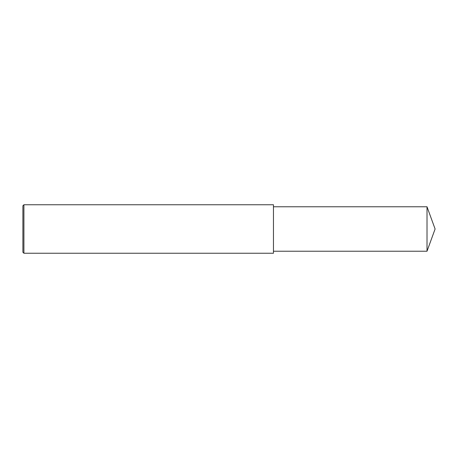 <?xml version="1.0" encoding="UTF-8"?>
<svg xmlns="http://www.w3.org/2000/svg" width="458" height="458" viewBox="0 0 458 458"><rect width="100%" height="100%" fill="white"/><g stroke="black" fill="none" stroke-linecap="round" stroke-linejoin="round"><path stroke-width="0.69" d="M23.908 204.755L22.9 205.762L22.9 252.238L23.908 253.245L23.908 204.755L273.455 204.755L273.455 253.245L23.908 253.245M427.011 206.776L427.011 251.224L435.1 229L427.011 206.776L273.455 206.776M427.011 251.224L273.455 251.224"/></g></svg>
